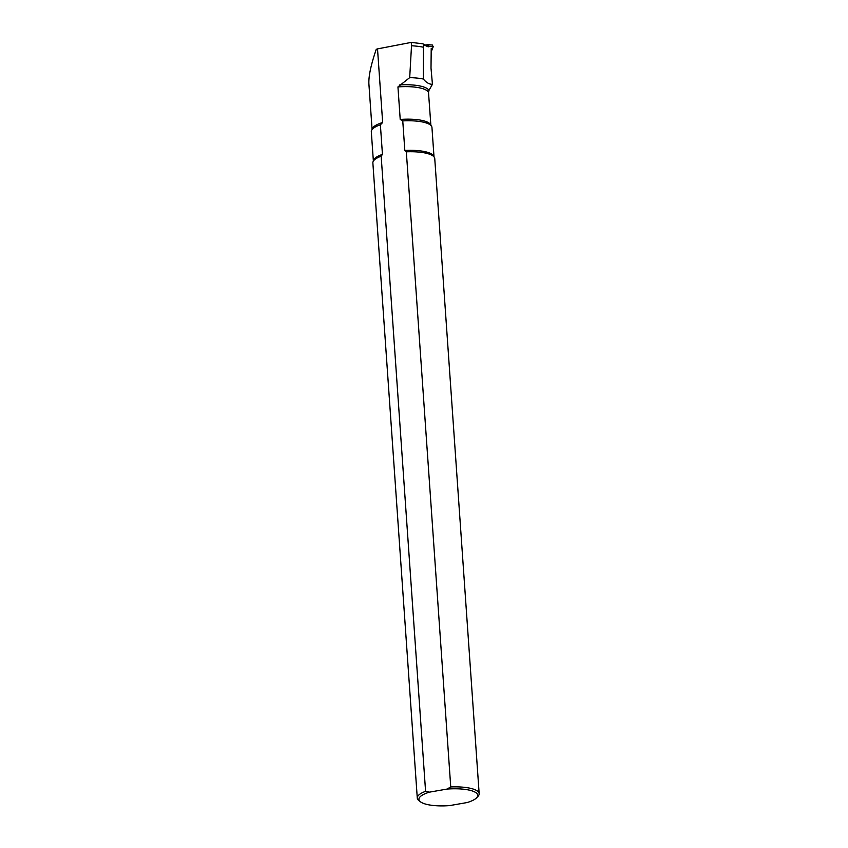 <?xml version="1.0" encoding="UTF-8"?>
<svg xmlns="http://www.w3.org/2000/svg" width="848" height="848" viewBox="0 0 848 848"><rect width="100%" height="100%" fill="white"/><g stroke="black" fill="none" stroke-linecap="round" stroke-linejoin="round"><path stroke-width="1.27" d="M431.176 51.908L433.275 46.619L428.494 46.184L427.731 44.615L425.558 45.082M432.183 45.071L433.275 46.619M429.491 792.138A29.468 8.332 176 0 0 420.407 801.752L418.838 800.501A31.016 8.766 -4 0 1 417.28 798.021L372.866 162.901A31.016 8.766 -4 0 1 373.777 160.548A31.016 8.766 -4 0 1 381.165 156.202L425.579 791.322L429.491 792.138L447.044 789.075L450.744 786.933L406.33 151.813L404.825 150.478L402.758 120.893L400.214 119.462L397.945 86.92L409.701 77.624A35.923 10.155 -4 0 1 423.343 79.034C426.3 82.638 429.332 84.387 432.438 84.27L428.95 90.407L428.516 92.58L430.879 125.409M409.701 77.624L411.513 45.76A38.775 10.96 -4 0 1 423.459 47.234L423.83 44.732L422.781 43.789L411.28 42.4L377.519 48.898L382.66 122.515L380.381 124.794L382.448 154.389L381.165 156.202M411.513 45.76L411.28 42.4M423.343 79.034L423.459 47.234M432.438 84.27L431.007 68.137L431.219 48.241M372.092 129.521L368.891 83.814C368.53 76.161 370.979 64.671 376.258 49.322L377.519 48.898M420.407 801.752A29.468 8.332 176 0 0 449.61 805.6L467.163 802.537A29.468 8.332 176 0 0 476.587 797.83A29.468 8.332 176 0 0 447.044 789.075M382.448 154.389A30.401 8.597 -4 0 0 373.374 161.099L371.307 131.694A30.401 8.597 -4 0 1 373.215 128.387A30.401 8.597 -4 0 1 380.381 124.794M417.28 798.021A31.016 8.766 -4 0 1 425.579 791.322M406.33 151.813A31.016 8.766 -4 0 1 433.529 156.371A31.016 8.766 -4 0 1 434.748 158.565L479.162 793.696A31.016 8.766 -4 0 1 477.965 796.367L476.587 797.83M402.758 120.893A30.401 8.597 -4 0 1 429.607 124.444A30.401 8.597 -4 0 1 431.95 127.454L434.006 156.869A30.401 8.597 -4 0 0 404.825 150.478M450.744 786.933A31.016 8.766 -4 0 1 479.162 793.696M399.747 84.906A30.189 8.533 -4 0 1 428.95 90.407M372.102 129.5A29.468 8.332 -4 0 1 382.66 122.515M400.214 119.462A29.468 8.332 -4 0 1 430.858 125.398M428.516 92.58A29.468 8.332 176 0 0 397.945 86.92M428.229 46.852L423.83 44.827M427.689 44.615L432.469 45.05M422.834 43.82L428.41 46.396"/></g></svg>
